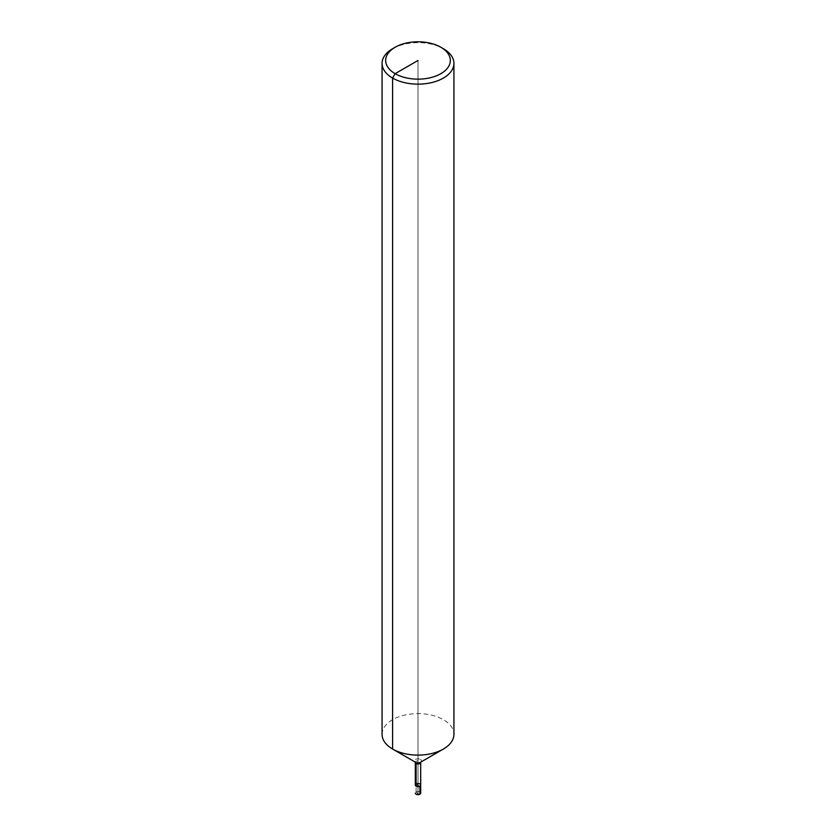 <?xml version="1.0" encoding="UTF-8"?>
<svg xmlns="http://www.w3.org/2000/svg" width="836" height="836" viewBox="0 0 836 836"><rect width="100%" height="100%" fill="white"/><g stroke="black" fill="none" stroke-linecap="round" stroke-linejoin="round"><path stroke-width="0.63" stroke-dasharray="4.18 3.13" d="M382.073 734.363A35.927 20.743 180 0 1 404.248 715.198A35.927 20.743 180 0 1 443.404 719.692A35.927 20.743 180 0 1 453.927 734.363M392.596 48.739A35.927 20.743 180 0 1 443.404 48.739M415.304 785.098A2.696 1.557 180 0 1 416.965 783.666A2.696 1.557 180 0 1 419.902 784.001A2.696 1.557 180 0 1 420.696 785.098M419.902 794.2L418 793.897L416.098 791.995A2.696 1.557 180 0 0 415.304 793.103A2.696 1.557 180 0 1 416.965 791.661A2.696 1.557 180 0 1 419.902 791.995A2.696 1.557 180 0 1 420.696 793.103M416.098 791.995L416.098 784.001L419.902 786.195M418 60.474L418 793.897L416.098 794.2L418 793.897L418 60.474M416.098 786.195L418 785.098M420.466 759.433A3.48 2.006 180 0 1 420.466 762.275L420.696 762.411A2.696 1.557 180 0 0 419.902 761.314A2.696 1.557 180 0 0 416.965 760.969A2.696 1.557 180 0 0 415.304 762.411L415.534 762.275A3.48 2.006 180 0 1 415.534 759.433A3.48 2.006 180 0 1 420.466 759.433"/><path stroke-width="1.25" d="M443.404 48.739L440.865 47.265L443.404 48.739A35.927 20.743 180 0 1 453.927 63.4L453.927 734.363A35.927 20.743 180 0 1 443.404 749.035A35.927 20.743 180 0 1 392.596 749.035A35.927 20.743 180 0 1 382.073 734.363L382.073 63.4A35.927 20.743 180 0 1 392.596 48.739L395.135 47.265A32.332 18.674 180 0 1 440.865 47.265L440.865 47.265A32.332 18.674 180 0 1 440.865 73.672A32.332 18.674 180 0 1 395.135 73.672A32.332 18.674 180 0 1 395.135 47.265M453.927 63.4A35.927 20.743 180 0 1 418 84.143A35.927 20.743 180 0 1 382.073 63.4M415.21 762.035L415.304 762.411A2.696 1.557 180 0 0 418 763.968A2.696 1.557 180 0 0 420.696 762.411L420.696 785.098A2.696 1.557 180 0 1 418 786.655A2.696 1.557 180 0 1 415.304 785.098A2.696 1.557 180 0 1 416.965 783.666A2.696 1.557 180 0 1 419.902 784.001A2.696 1.557 180 0 1 420.696 785.098A2.696 1.557 180 0 1 418 786.655A2.696 1.557 180 0 1 415.304 785.098A2.696 1.557 180 0 1 416.098 784.001M420.696 785.098L420.696 793.103A2.696 1.557 180 0 1 419.035 794.534A2.696 1.557 180 0 1 416.098 794.2A2.696 1.557 180 0 1 415.304 793.103A2.696 1.557 180 0 0 416.965 794.534A2.696 1.557 180 0 0 419.902 794.2L419.902 786.195A2.696 1.557 180 0 1 416.965 786.54A2.696 1.557 180 0 1 415.304 785.098L415.304 762.411M416.098 786.195L416.098 763.508A2.696 1.557 120 0 0 415.534 762.275L392.596 749.035L415.534 762.275A3.48 2.006 180 0 0 420.466 762.275L443.404 749.035M418 60.474L395.135 73.672L392.596 78.072L392.596 749.035"/></g></svg>

